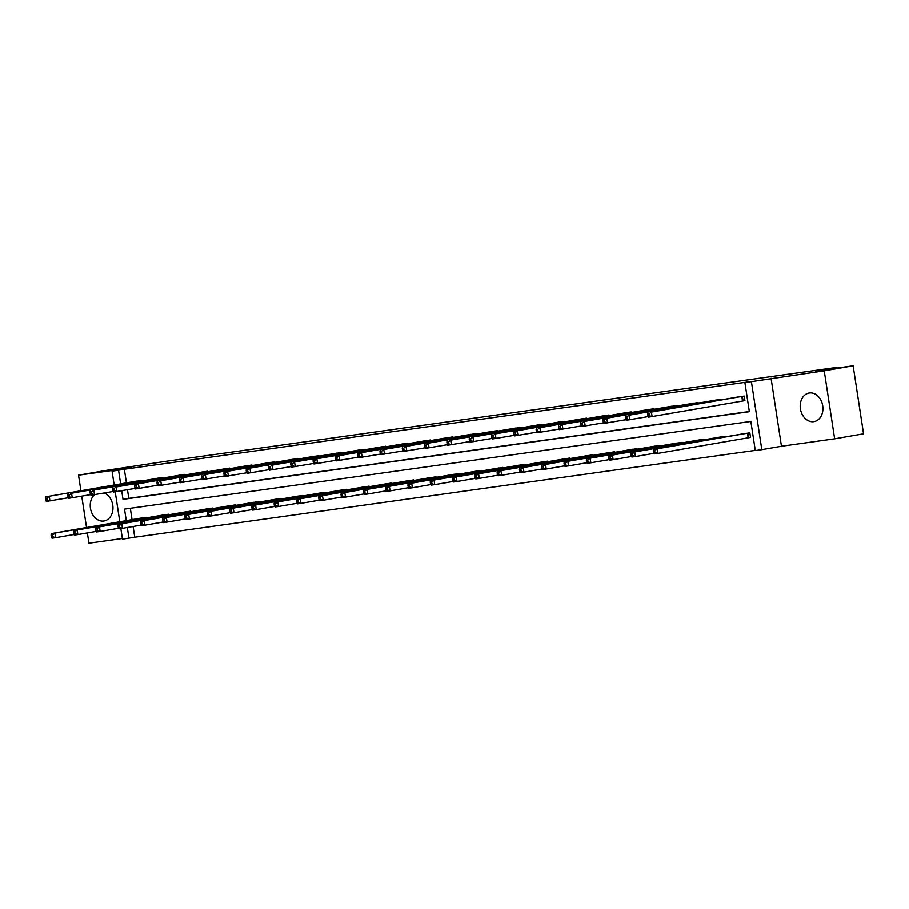 <?xml version="1.0" encoding="UTF-8"?>
<svg xmlns="http://www.w3.org/2000/svg" width="909" height="909" viewBox="0 0 909 909"><rect width="100%" height="100%" fill="white"/><g stroke="black" fill="none" stroke-linecap="round" stroke-linejoin="round"><path stroke-width="1.36" d="M104.285 493.008A14.51 11.26 80.2 0 1 112.977 508.063A14.51 11.26 80.2 0 1 104.08 520.982A14.51 11.26 80.2 0 1 103.808 521.027A14.51 11.26 80.2 0 1 91.298 511.619A14.51 11.26 80.2 0 1 94.502 494.701M809.374 392.972A14.51 11.26 80.2 0 1 822.69 405.573A14.51 11.26 80.2 0 1 814.044 421.606A14.51 11.26 80.2 0 1 813.771 421.651A14.51 11.26 80.2 0 1 800.454 409.05A14.51 11.26 80.2 0 1 809.101 393.006A14.51 11.26 80.2 0 1 809.374 392.972M114.182 484.997L112.068 471.135L131.714 467.737L78.538 475.18L107.444 470.18L165.631 461.352L836.564 367.429L815.759 371.031L853.142 365.793L863.55 433.82L834.644 438.82L824.236 370.792L751.402 381.632L761.81 449.66L755.299 450.569L750.845 421.435L124.522 509.108L126.283 520.652M853.142 365.793L824.236 370.792M78.538 475.18L80.912 490.746M81.742 496.178L86.548 527.515M87.378 532.947L88.946 543.207L122.374 538.526M771.059 378.235L781.467 446.262L834.644 438.82M781.467 446.262L761.81 449.66M133.112 526.504L134.759 537.242L755.277 450.387M134.759 537.242L122.476 539.151L120.852 528.572M836.666 368.1L836.564 367.429M164.427 477.782L157.2 478.293M209.036 471.532L201.809 472.055M253.634 465.294L246.419 465.806M298.243 459.045L291.016 459.568M342.852 452.807L335.626 453.318M387.45 446.558L380.235 447.08M432.059 440.32L424.833 440.831M476.668 434.07L469.442 434.593M521.266 427.832L514.051 428.344M565.875 421.583L558.649 422.106M610.473 415.345L603.258 415.856M655.082 409.095L647.856 409.618M699.691 402.857L692.465 403.369M743.312 400.892L744.914 400.664L744.21 396.063L737.074 397.131M127.487 489.735L128.805 498.359L749.323 411.504M121.704 490.735L123.022 499.359L749.357 411.686L744.891 382.553L750.675 381.553L124.351 469.226L126.442 482.884M721.985 399.733L714.769 400.244M677.387 405.971L670.16 406.493M632.778 412.22L625.562 412.731M588.18 418.47L580.953 418.981M543.571 424.708L536.344 425.219M498.961 430.957L491.746 431.468M454.364 437.195L447.137 437.706M409.754 443.444L402.528 443.956M365.145 449.682L357.93 450.194M320.547 455.932L313.321 456.443M275.938 462.17L268.723 462.692M231.34 468.419L224.114 468.93M186.731 474.657L179.505 475.18M142.122 480.906L134.907 481.418M744.891 382.553L751.402 381.632M112.068 471.135L118.568 470.226L120.658 483.883M124.351 469.226L118.568 470.226M119.806 521.766L115.227 491.803M127.328 527.504L128.976 538.242M130.328 508.29L132.066 519.653M140.531 518.187L147.747 517.676M162.836 515.062L170.051 514.551M185.129 511.937L192.356 511.426M207.434 508.824L214.66 508.301M229.738 505.699L236.965 505.188M252.043 502.575L259.27 502.063M274.348 499.45L281.563 498.939M296.652 496.337L303.867 495.814M318.945 493.212L326.172 492.701M341.25 490.087L348.477 489.576M363.555 486.963L370.781 486.451M385.859 483.849L393.074 483.327M408.164 480.725L415.379 480.202M430.457 477.6L437.683 477.089M452.762 474.475L459.988 473.964M475.066 471.362L482.293 470.839M497.371 468.237L504.597 467.715M519.675 465.113L526.89 464.601M541.969 461.988L549.195 461.477M564.273 458.875L571.5 458.352M586.578 455.75L593.804 455.227M608.882 452.625L616.109 452.114M631.187 449.501L638.402 448.989M653.491 446.376L660.707 445.864M675.785 443.262L683.011 442.74M698.089 440.138L705.316 439.626M720.394 437.013L727.62 436.502M742.698 433.888L749.834 432.832L750.539 437.434L748.936 437.661M128.805 498.359L123.022 499.359M742.608 396.29L651.412 412.05L738.665 396.847M744.903 400.63L648.537 417.151L647.901 415.879L649.333 415.674L649.049 413.834L647.617 414.038L647.901 415.879M649.049 413.834L651.412 412.05L652.117 416.652L649.333 415.674M647.833 412.55L647.617 414.038M744.289 433.616L653.457 449.319L657.037 448.819L657.741 453.409L750.539 437.399M654.957 452.443L657.741 453.409L654.162 453.909L653.526 452.648L654.957 452.443L654.673 450.603L653.241 450.807L653.526 452.648M654.673 450.603L657.037 448.819L748.232 433.059M653.241 450.807L653.457 449.319M720.303 399.415L629.108 415.174L716.36 399.971M648.253 416.583L626.233 420.265L625.597 419.004L627.028 418.799L626.744 416.958L625.312 417.163L625.597 419.004M626.744 416.958L629.108 415.174L629.812 419.765L627.028 418.799M625.528 415.674L625.312 417.163M698.01 402.539L603.235 418.799L694.056 403.085M625.949 419.697L603.94 423.389L603.292 422.117L604.724 421.924L604.44 420.083L603.008 420.288L603.292 422.117M604.44 420.083L606.803 418.299L607.507 422.89L604.724 421.924M603.235 418.799L603.008 420.288M721.985 436.729L631.164 452.443L634.732 451.943L635.436 456.534L653.878 453.352M632.653 455.568L635.436 456.534L631.869 457.034L631.221 455.773L632.653 455.568L632.369 453.727L630.937 453.932L631.221 455.773M632.369 453.727L634.732 451.943L725.939 436.184M630.937 453.932L631.164 452.443M699.68 439.854L608.86 455.557L612.427 455.057L613.132 459.659L631.573 456.466M610.348 458.693L613.132 459.659L609.564 460.159L608.916 458.886L610.348 458.693L610.064 456.852L608.632 457.045L608.916 458.886M610.064 456.852L612.427 455.057L703.634 439.308M608.632 457.045L608.86 455.557M675.705 405.653L584.498 421.412L671.751 406.209M603.644 422.821L581.635 426.514L580.987 425.242L582.419 425.048L582.135 423.208L580.715 423.401L580.987 425.242M582.135 423.208L584.498 421.412L585.203 426.014L582.419 425.048M580.931 421.912L580.715 423.401M677.375 442.978L586.555 458.681L590.134 458.181L590.827 462.783L609.28 459.59M588.043 461.806L590.827 462.783L587.259 463.283L586.612 462.011L588.043 461.806L587.771 459.977L586.339 460.17L586.612 462.011M587.771 459.977L590.134 458.181L681.33 442.422M586.339 460.17L586.555 458.681M653.401 408.777L562.205 424.537L649.446 409.334M581.351 425.946L559.33 429.639L558.683 428.366L560.114 428.162L559.842 426.321L558.41 426.526L558.683 428.366M559.842 426.321L562.205 424.537L562.898 429.139L560.114 428.162M558.626 425.037L558.41 426.526M655.082 446.103L564.25 461.806L567.83 461.306L568.534 465.897L586.975 462.715M565.739 464.931L568.534 465.897L564.955 466.397L564.319 465.135L565.739 464.931L565.466 463.09L564.034 463.295L564.319 465.135M565.466 463.09L567.83 461.306L659.025 445.546M564.034 463.295L564.25 461.806M631.096 411.902L539.901 427.662L627.153 412.459M559.046 429.071L537.026 432.752L536.39 431.491L537.81 431.286L537.537 429.446L536.105 429.65L536.39 431.491M537.537 429.446L539.901 427.662L540.605 432.252L537.81 431.286M536.321 428.162L536.105 429.65M632.778 449.216L541.946 464.931L545.525 464.431L546.229 469.021L564.671 465.84M543.446 468.055L546.229 469.021L542.65 469.521L542.014 468.26L543.446 468.055L543.162 466.215L541.73 466.419L542.014 468.26M543.162 466.215L545.525 464.431L636.72 448.671M541.73 466.419L541.946 464.931M608.791 415.027L514.017 431.286L604.849 415.572M536.742 432.195L514.721 435.877L514.085 434.604L515.517 434.411L515.233 432.57L513.801 432.775L514.085 434.604M515.233 432.57L517.596 430.786L518.3 435.377L515.517 434.411M514.017 431.286L513.801 432.775M610.473 452.341L519.653 468.055L523.22 467.544L523.925 472.146L542.366 468.953M521.141 471.18L523.925 472.146L520.346 472.646L519.709 471.373L521.141 471.18L520.857 469.339L519.425 469.544L519.709 471.373M520.857 469.339L523.22 467.544L614.427 451.796M519.425 469.544L519.653 468.055M586.498 418.14L495.291 433.9L582.544 418.697M514.437 435.309L492.428 439.002L491.78 437.729L493.212 437.536L492.928 435.695L491.496 435.888L491.78 437.729M492.928 435.695L495.291 433.9L495.996 438.502L493.212 437.536M491.724 434.4L491.496 435.888M588.168 455.466L497.348 471.169L500.916 470.669L501.62 475.271L520.062 472.078M498.836 474.293L501.62 475.271L498.052 475.771L497.405 474.498L498.836 474.293L498.552 472.464L497.121 472.657L497.405 474.498M498.552 472.464L500.916 470.669L592.123 454.909M497.121 472.657L497.348 471.169M564.194 421.265L472.987 437.024L560.239 421.821M492.133 438.433L470.123 442.126L469.476 440.854L470.907 440.649L470.623 438.82L469.192 439.013L469.476 440.854M470.623 438.82L472.987 437.024L473.691 441.626L470.907 440.649M469.419 437.524L469.192 439.013M565.864 458.591L475.043 474.293L478.623 473.794L479.316 478.395L497.757 475.202M476.532 477.418L479.316 478.395L475.748 478.895L475.1 477.623L476.532 477.418L476.248 475.577L474.828 475.782L475.1 477.623M476.248 475.577L478.623 473.794L569.818 458.034M474.828 475.782L475.043 474.293M541.889 424.389L450.694 440.149L537.935 424.946M469.828 441.558L447.819 445.24L447.171 443.978L448.603 443.774L448.319 441.933L446.898 442.138L447.171 443.978M448.319 441.933L450.694 440.149L451.387 444.74L448.603 443.774M447.114 440.649L446.898 442.138M543.559 461.715L452.739 477.418L456.318 476.918L457.022 481.509L475.464 478.327M454.227 480.543L457.022 481.509L453.443 482.009L452.807 480.747L454.227 480.543L453.955 478.702L452.523 478.907L452.807 480.747M453.955 478.702L456.318 476.918L547.513 461.158M452.523 478.907L452.739 477.418M519.584 427.514L424.81 443.774L515.63 428.059M447.535 444.683L425.514 448.364L424.878 447.092L426.298 446.898L426.026 445.058L424.594 445.262L424.878 447.092M426.026 445.058L428.389 443.274L429.093 447.864L426.298 446.898M424.81 443.774L424.594 445.262M521.266 464.829L430.434 480.543L434.013 480.043L434.718 484.633L453.159 481.44M431.934 483.668L434.718 484.633L431.139 485.133L430.502 483.861L431.934 483.668L431.65 481.827L430.218 482.031L430.502 483.861M431.65 481.827L434.013 480.043L525.209 464.283M430.218 482.031L430.434 480.543M497.28 430.627L406.084 446.387L493.337 431.184M425.23 447.796L403.21 451.489L402.573 450.216L404.005 450.023L403.721 448.182L402.289 448.376L402.573 450.216M403.721 448.182L406.084 446.387L406.789 450.989L404.005 450.023M402.505 446.887L402.289 448.376M498.961 467.953L408.141 483.656L411.709 483.156L412.413 487.758L430.855 484.565M409.629 486.792L412.413 487.758L408.834 488.258L408.198 486.985L409.629 486.792L409.345 484.952L407.914 485.145L408.198 486.985M409.345 484.952L411.709 483.156L502.904 467.396M407.914 485.145L408.141 483.656M474.975 433.752L383.78 449.512L471.032 434.309M402.926 450.921L380.905 454.614L380.269 453.341L381.7 453.137L381.416 451.307L379.985 451.5L380.269 453.341M381.416 451.307L383.78 449.512L384.484 454.114L381.7 453.137M380.212 450.012L379.985 451.5M476.657 471.078L385.836 486.781L389.404 486.281L390.109 490.883L408.55 487.69M387.325 489.906L390.109 490.883L386.541 491.383L385.893 490.11L387.325 489.906L387.041 488.065L385.609 488.269L385.893 490.11M387.041 488.065L389.404 486.281L480.611 470.521M385.609 488.269L385.836 486.781M452.682 436.877L361.475 452.637L448.728 437.434M380.621 454.046L358.612 457.727L357.964 456.466L359.396 456.261L359.112 454.42L357.68 454.625L357.964 456.466M359.112 454.42L361.475 452.637L362.18 457.227L359.396 456.261M357.907 453.137L357.68 454.625M454.352 474.203L363.532 489.906L367.1 489.406L367.804 493.996L386.245 490.815M365.02 493.03L367.804 493.996L364.236 494.496L363.589 493.235L365.02 493.03L364.736 491.19L363.316 491.394L363.589 493.235M364.736 491.19L367.1 489.406L458.306 473.646M363.316 491.394L363.532 489.906M430.377 440.001L335.603 456.261L426.423 440.547M358.316 457.17L336.307 460.852L335.66 459.59L337.091 459.386L336.807 457.545L335.387 457.75L335.66 459.59M336.807 457.545L339.171 455.761L339.875 460.352L337.091 459.386M335.603 456.261L335.387 457.75M432.048 477.316L341.227 493.03L344.806 492.53L345.511 497.121L363.952 493.939M342.716 496.155L345.511 497.121L341.932 497.621L341.284 496.348L342.716 496.155L342.443 494.314L341.011 494.519L341.284 496.348M342.443 494.314L344.806 492.53L436.002 476.771M341.011 494.519L341.227 493.03M408.073 443.126L313.298 459.375L404.119 443.672M336.023 460.284L314.003 463.976L313.366 462.704L314.787 462.511L314.514 460.67L313.082 460.863L313.366 462.704M314.514 460.67L316.877 458.875L317.582 463.476L314.787 462.511M313.298 459.375L313.082 460.863M409.754 480.441L318.923 496.144L322.502 495.644L323.206 500.245L341.648 497.053M320.423 499.28L323.206 500.245L319.627 500.745L318.991 499.473L320.423 499.28L320.138 497.439L318.707 497.632L318.991 499.473M320.138 497.439L322.502 495.644L413.697 479.884M318.707 497.632L318.923 496.144M385.768 446.239L294.573 461.999L381.825 446.796M313.719 463.408L291.698 467.101L291.062 465.828L292.493 465.624L292.209 463.795L290.778 463.988L291.062 465.828M292.209 463.795L294.573 461.999L295.277 466.601L292.493 465.624M290.994 462.499L290.778 463.988M387.45 483.565L296.618 499.268L300.197 498.768L300.902 503.37L319.343 500.177M298.118 502.393L300.902 503.37L297.323 503.87L296.686 502.597L298.118 502.393L297.834 500.564L296.402 500.757L296.686 502.597M297.834 500.564L300.197 498.768L391.393 483.009M296.402 500.757L296.618 499.268M363.464 449.364L272.268 465.124L359.521 449.921M291.414 466.533L269.394 470.214L268.757 468.953L270.189 468.749L269.905 466.908L268.473 467.112L268.757 468.953M269.905 466.908L272.268 465.124L272.973 469.714L270.189 468.749M268.689 465.624L268.473 467.112M365.145 486.69L274.325 502.393L277.893 501.893L278.597 506.483L297.038 503.302M275.813 505.518L278.597 506.483L275.029 506.983L274.382 505.722L275.813 505.518L275.529 503.677L274.098 503.881L274.382 505.722M275.529 503.677L277.893 501.893L369.099 486.133M274.098 503.881L274.325 502.393M341.17 452.489L246.396 468.749L337.216 453.034M269.109 469.658L247.1 473.339L246.453 472.078L247.884 471.873L247.6 470.033L246.169 470.237L246.453 472.078M247.6 470.033L249.964 468.249L250.668 472.839L247.884 471.873M246.396 468.749L246.169 470.237M342.841 489.803L252.02 505.518L255.588 505.018L256.293 509.608L274.734 506.427M253.509 508.642L256.293 509.608L252.725 510.108L252.077 508.835L253.509 508.642L253.225 506.802L251.793 507.006L252.077 508.835M253.225 506.802L255.588 505.018L346.795 489.258M251.793 507.006L252.02 505.518M318.866 455.614L224.091 471.873L314.912 456.159M246.805 472.771L224.796 476.464L224.148 475.191L225.58 474.998L225.296 473.157L223.875 473.362L224.148 475.191M225.296 473.157L227.659 471.362L228.364 475.964L225.58 474.998M224.091 471.873L223.875 473.362M320.536 492.928L229.716 508.631L233.295 508.131L233.988 512.733L252.441 509.54M231.204 511.767L233.988 512.733L230.42 513.233L229.772 511.96L231.204 511.767L230.92 509.926L229.5 510.119L229.772 511.96M230.92 509.926L233.295 508.131L324.49 492.371M229.5 510.119L229.716 508.631M296.561 458.727L205.366 474.487L292.607 459.284M224.512 475.896L202.491 479.588L201.843 478.316L203.275 478.111L203.002 476.282L201.571 476.475L201.843 478.316M203.002 476.282L205.366 474.487L206.059 479.088L203.275 478.111M201.787 474.987L201.571 476.475M298.243 496.053L207.411 511.756L210.99 511.256L211.695 515.857L230.136 512.665M208.9 514.88L211.695 515.857L208.116 516.357L207.479 515.085L208.9 514.88L208.627 513.051L207.195 513.244L207.479 515.085M208.627 513.051L210.99 511.256L302.186 495.496M207.195 513.244L207.411 511.756M274.257 461.852L183.061 477.611L270.314 462.408M202.207 479.02L180.187 482.713L179.55 481.44L180.971 481.236L180.698 479.395L179.266 479.6L179.55 481.44M180.698 479.395L183.061 477.611L183.766 482.202L180.971 481.236M179.482 478.111L179.266 479.6M275.938 499.177L185.106 514.88L188.686 514.38L189.39 518.971L207.831 515.789M186.606 518.005L189.39 518.971L185.811 519.471L185.175 518.21L186.606 518.005L186.322 516.164L184.891 516.369L185.175 518.21M186.322 516.164L188.686 514.38L279.881 498.621M184.891 516.369L185.106 514.88M251.952 464.976L160.757 480.736L248.009 465.533M179.902 482.145L157.882 485.826L157.246 484.565L158.677 484.361L158.393 482.52L156.962 482.724L157.246 484.565M158.393 482.52L160.757 480.736L161.461 485.326L158.677 484.361M157.177 481.236L156.962 482.724M253.634 502.291L162.813 518.005L166.381 517.505L167.086 522.096L185.527 518.914M164.302 521.13L167.086 522.096L163.506 522.595L162.87 521.323L164.302 521.13L164.018 519.289L162.586 519.493L162.87 521.323M164.018 519.289L166.381 517.505L257.577 501.745M162.586 519.493L162.813 518.005M229.659 468.101L134.884 484.361L225.705 468.646M157.598 485.258L135.577 488.951L134.941 487.678L136.373 487.485L136.089 485.645L134.657 485.849L134.941 487.678M136.089 485.645L138.452 483.861L139.157 488.451L136.373 487.485M134.884 484.361L134.657 485.849M231.329 505.415L140.509 521.118L144.076 520.618L144.781 525.22L163.222 522.027M141.997 524.254L144.781 525.22L141.213 525.72L140.565 524.448L141.997 524.254L141.713 522.414L140.281 522.607L140.565 524.448M141.713 522.414L144.076 520.618L235.283 504.87M140.281 522.607L140.509 521.118M207.354 471.214L116.147 486.974L203.4 471.771M135.293 488.383L113.284 492.076L112.636 490.803L114.068 490.61L113.784 488.769L112.352 488.962L112.636 490.803M113.784 488.769L116.147 486.974L116.852 491.576L114.068 490.61M112.58 487.474L112.352 488.962M209.025 508.54L118.204 524.243L121.772 523.743L122.476 528.345L140.918 525.152M119.693 527.368L122.476 528.345L118.909 528.845L118.261 527.572L119.693 527.368L119.409 525.538L117.988 525.732L118.261 527.572M119.409 525.538L121.772 523.743L212.979 507.983M117.988 525.732L118.204 524.243M185.05 474.339L93.854 490.099L181.096 474.896M112.989 491.508L90.98 495.2L90.332 493.928L91.764 493.723L91.479 491.883L90.059 492.087L90.332 493.928M91.479 491.883L93.854 490.099L94.547 494.701L91.764 493.723M90.275 490.599L90.059 492.087M186.72 511.665L95.9 527.368L99.479 526.868L100.183 531.458L118.624 528.277M97.388 530.492L100.183 531.458L96.604 531.958L95.968 530.697L97.388 530.492L97.115 528.652L95.684 528.856L95.968 530.697M97.115 528.652L99.479 526.868L190.674 511.108M95.684 528.856L95.9 527.368M162.745 477.464L71.55 493.223L158.791 478.02M90.695 494.632L68.675 498.314L68.039 497.053L69.459 496.848L69.186 495.007L67.755 495.212L68.039 497.053M69.186 495.007L71.55 493.223L72.254 497.814L69.459 496.848M67.97 493.723L67.755 495.212M164.427 514.778L73.595 530.492L77.174 529.992L77.879 534.583L96.32 531.401M75.095 533.617L77.879 534.583L74.299 535.083L73.663 533.822L75.095 533.617L74.811 531.776L73.379 531.981L73.663 533.822M74.811 531.776L77.174 529.992L168.37 514.233M73.379 531.981L73.595 530.492M140.44 480.588L45.666 496.848L136.498 481.134M68.391 497.746L46.37 501.438L45.734 500.166L47.166 499.973L46.882 498.132L45.45 498.337L45.734 500.166M46.882 498.132L49.245 496.348L49.95 500.939L47.166 499.973M45.666 496.848L45.45 498.337M142.122 517.903L51.302 533.617L54.87 533.106L55.574 537.708L74.015 534.515M52.79 536.742L55.574 537.708L51.995 538.208L51.358 536.935L52.79 536.742L52.506 534.901L51.074 535.106L51.358 536.935M52.506 534.901L54.87 533.106L146.065 517.357M51.074 535.106L51.302 533.617M742.358 396.335L743.062 400.926M741.824 396.426L742.528 401.017M748.152 437.786L747.448 433.184M748.686 437.695L747.982 433.104M720.053 399.46L720.144 400.051M719.519 399.54L719.61 400.142M697.748 402.573L697.839 403.176M697.214 402.664L697.305 403.266M725.234 436.911L725.143 436.309M725.768 436.82L725.677 436.218M702.93 440.036L702.839 439.433M703.464 439.945L703.373 439.342M675.444 405.698L675.535 406.3M674.91 405.789L675.001 406.391M680.636 443.16L680.546 442.558M681.171 443.058L681.08 442.467M653.151 408.823L653.241 409.414M652.617 408.914L652.707 409.504M658.332 446.274L658.241 445.683M658.866 446.183L658.775 445.592M630.846 411.947L630.937 412.538M630.312 412.027L630.403 412.629M636.027 449.398L635.936 448.796M636.561 449.307L636.47 448.705M608.541 415.061L608.632 415.663M608.007 415.152L608.098 415.754M613.723 452.523L613.632 451.921M614.257 452.432L614.166 451.83M586.237 418.185L586.328 418.788M585.703 418.276L585.794 418.879M591.418 455.648L591.327 455.045M591.952 455.545L591.861 454.954M563.932 421.31L564.023 421.901M563.398 421.401L563.489 421.992M569.125 458.761L569.023 458.17M569.659 458.67L569.568 458.079M541.639 424.435L541.73 425.026M541.094 424.514L541.196 425.117M546.82 461.886L546.729 461.283M547.354 461.795L547.263 461.204M519.334 427.548L519.425 428.15M518.8 427.639L518.891 428.241M524.516 465.01L524.425 464.408M525.05 464.919L524.959 464.317M497.03 430.673L497.121 431.275M496.496 430.764L496.587 431.366M502.211 468.135L502.12 467.533M502.745 468.044L502.654 467.442M474.725 433.798L474.816 434.388M474.191 433.888L474.282 434.491M479.907 471.248L479.816 470.657M480.441 471.157L480.35 470.567M452.421 436.922L452.512 437.513M451.887 437.002L451.978 437.604M457.602 474.373L457.511 473.771M458.136 474.282L458.045 473.691M430.116 440.036L430.218 440.638M429.582 440.126L429.673 440.729M435.309 477.498L435.218 476.895M435.843 477.407L435.752 476.805M407.823 443.16L407.914 443.762M407.289 443.251L407.38 443.853M413.004 480.622L412.913 480.02M413.538 480.531L413.447 479.929M385.518 446.285L385.609 446.876M384.984 446.376L385.075 446.978M390.7 483.736L390.609 483.145M391.234 483.645L391.143 483.054M363.214 449.41L363.305 450M362.68 449.501L362.771 450.091M368.395 486.86L368.304 486.258M368.929 486.769L368.838 486.179M340.909 452.523L341 453.125M340.375 452.614L340.466 453.216M346.09 489.985L345.999 489.383M346.624 489.894L346.534 489.292M318.604 455.648L318.695 456.25M318.07 455.739L318.161 456.341M323.797 493.11L323.695 492.508M324.331 493.019L324.24 492.417M296.311 458.772L296.402 459.363M295.777 458.863L295.868 459.465M301.493 496.234L301.402 495.632M302.027 496.132L301.936 495.541M274.007 461.897L274.098 462.488M273.473 461.988L273.564 462.579M279.188 499.348L279.097 498.746M279.722 499.257L279.631 498.666M251.702 465.01L251.793 465.613M251.168 465.101L251.259 465.703M256.883 502.472L256.793 501.87M257.417 502.382L257.327 501.779M229.398 468.135L229.488 468.737M228.863 468.226L228.954 468.828M234.579 505.597L234.488 504.995M235.113 505.506L235.022 504.904M207.093 471.26L207.184 471.862M206.559 471.351L206.65 471.953M212.286 508.722L212.183 508.12M212.82 508.62L212.729 508.029M184.8 474.384L184.891 474.975M184.254 474.475L184.357 475.066M189.981 511.835L189.89 511.244M190.515 511.744L190.424 511.153M162.495 477.509L162.586 478.1M161.961 477.589L162.052 478.191M167.676 514.96L167.586 514.358M168.21 514.869L168.12 514.267M140.191 480.622L140.281 481.225M139.656 480.713L139.747 481.316M145.372 518.085L145.281 517.482M145.906 517.994L145.815 517.391"/></g></svg>
